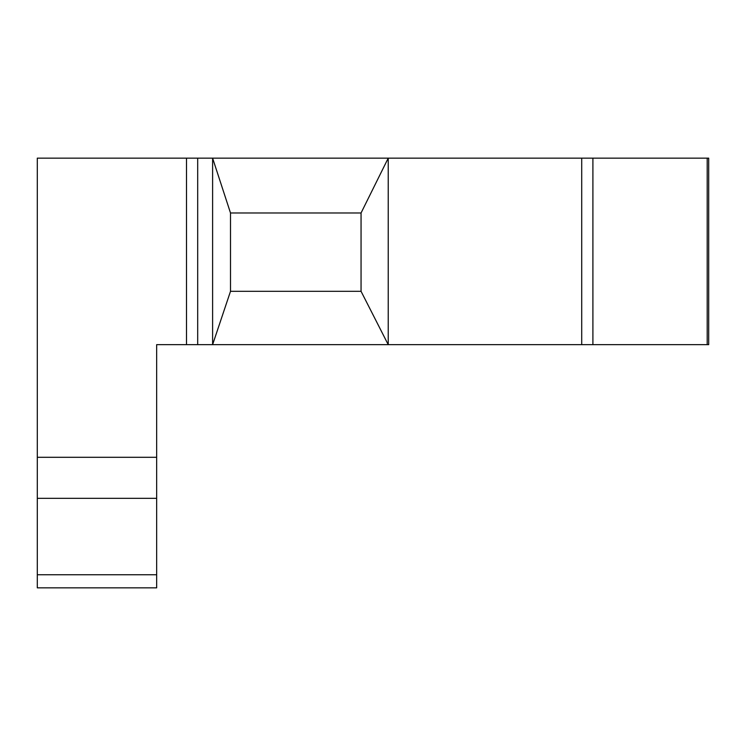 <?xml version="1.0" encoding="UTF-8"?>
<svg xmlns="http://www.w3.org/2000/svg" width="746" height="746" viewBox="0 0 746 746"><rect width="100%" height="100%" fill="white"/><g stroke="black" fill="none" stroke-linecap="round" stroke-linejoin="round"><path stroke-width="1.12" d="M230.505 212.983L230.505 291.313L361.055 291.313L388.228 344.652L212.61 344.652L212.61 158.152L230.505 212.983L361.055 212.983L388.228 158.152L388.228 344.652L708.7 344.652L708.7 158.152L37.3 158.152L37.3 587.848L156.66 587.848L156.66 574.765L37.3 574.765M230.505 291.313L212.61 344.652L156.66 344.652L156.66 457.298L37.3 457.298M186.5 344.652L186.5 158.152M708.7 344.652L708.7 158.152M592.902 344.652L592.902 158.152L592.902 344.652M361.055 291.313L361.055 212.983M156.66 457.298L156.66 498.328L37.3 498.328M156.66 498.328L156.66 574.765M197.69 344.652L197.69 158.152M581.712 344.652L581.712 158.152M707.199 344.652L707.199 158.152"/></g></svg>
